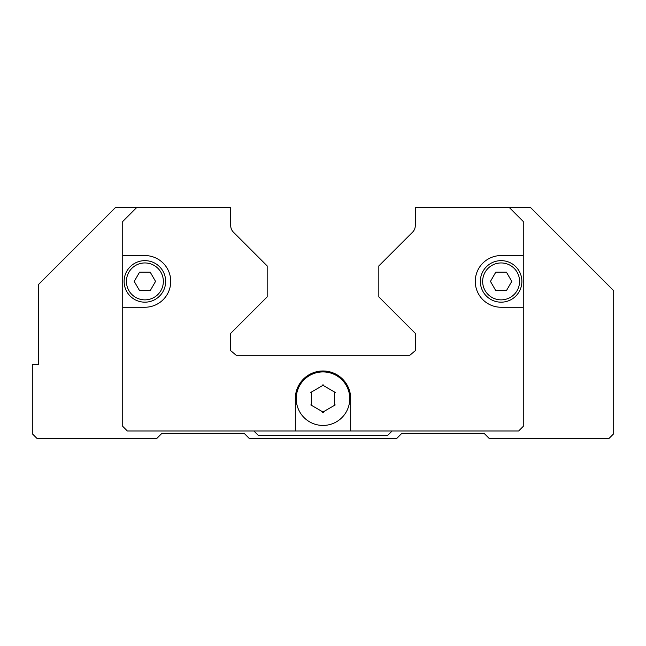 <?xml version="1.0" encoding="UTF-8"?>
<svg xmlns="http://www.w3.org/2000/svg" width="646" height="646" viewBox="0 0 646 646"><rect width="100%" height="100%" fill="white"/><g stroke="black" fill="none" stroke-linecap="round" stroke-linejoin="round"><path stroke-width="0.97" d="M334.539 392.017L334.539 405.333M335.217 404.937L322.322 412.39M323.678 412.39L310.783 404.937M311.461 405.333L311.461 392.017M349.761 398.671A26.761 26.761 0 0 1 323 425.439A26.761 26.761 0 0 1 296.239 398.671A26.761 26.761 0 0 1 323 371.91A26.761 26.761 0 0 1 349.761 398.671A26.761 26.761 0 0 0 323 371.91A26.761 26.761 0 0 0 296.239 398.671M501.11 307.246A25.84 25.84 0 0 1 475.27 281.406A25.84 25.84 0 0 1 501.11 255.566L523.26 255.566L523.26 307.246L501.11 307.246M170.73 281.406A25.84 25.84 0 0 1 144.89 307.246L122.74 307.246L122.74 255.566L144.89 255.566A25.84 25.84 0 0 1 170.73 281.406M165.651 281.406A20.761 20.761 0 0 0 144.89 260.645A20.761 20.761 0 0 0 124.121 281.406A20.761 20.761 0 0 0 144.89 302.175A20.761 20.761 0 0 0 165.651 281.406A20.761 20.761 0 0 0 144.89 260.645A20.761 20.761 0 0 0 124.121 281.406M521.879 281.406A20.761 20.761 0 0 0 501.11 260.645A20.761 20.761 0 0 0 480.349 281.406A20.761 20.761 0 0 0 501.11 302.175A20.761 20.761 0 0 0 521.879 281.406A20.761 20.761 0 0 0 501.11 260.645A20.761 20.761 0 0 0 480.349 281.406M506.44 272.176L511.769 281.406L506.44 290.635L495.781 290.635L490.451 281.406L495.781 272.176L506.44 272.176M150.219 272.176L155.549 281.406L150.219 290.635L139.56 290.635L134.231 281.406L139.56 272.176L150.219 272.176M523.26 307.246L523.26 426.36L518.649 430.971L295.311 430.971L295.311 398.671A27.689 27.689 0 0 1 323 370.99A27.689 27.689 0 0 1 350.689 398.671L350.689 430.971M122.74 255.566L122.74 221.489L136.581 207.641L230.711 207.641L230.711 225.64A9.23 9.23 0 0 0 233.416 232.164L267.169 265.918L267.169 296.894L230.711 333.344L230.711 350.681L236.226 355.3L409.774 355.3L415.289 350.681L415.289 333.344L378.831 296.894L378.831 265.918L412.584 232.164A9.23 9.23 0 0 0 415.289 225.64L415.289 207.641L509.419 207.641L523.26 221.489L523.26 255.566M295.311 430.971L127.351 430.971L122.74 426.36L122.74 307.246M310.783 392.405L323.678 384.959M322.322 384.959L335.217 392.405M392.122 430.971L387.6 435.493L258.4 435.493L253.878 430.971M136.581 207.641L115.359 207.641L38.3 284.7L38.3 364.53L32.3 364.53L32.3 433.741L36.911 438.359L156.889 438.359L161.5 433.741L244.559 433.741L249.17 438.359L396.83 438.359L401.441 433.741L484.5 433.741L489.111 438.359L609.089 438.359L613.7 433.741L613.7 290.7L530.641 207.641L509.419 207.641M163.349 281.406A18.459 18.459 0 0 0 144.89 262.946A18.459 18.459 0 0 0 126.43 281.406A18.459 18.459 0 0 0 144.89 299.865A18.459 18.459 0 0 0 163.349 281.406M519.57 281.406A18.459 18.459 0 0 0 501.11 262.946A18.459 18.459 0 0 0 482.651 281.406A18.459 18.459 0 0 0 501.11 299.865A18.459 18.459 0 0 0 519.57 281.406"/></g></svg>

